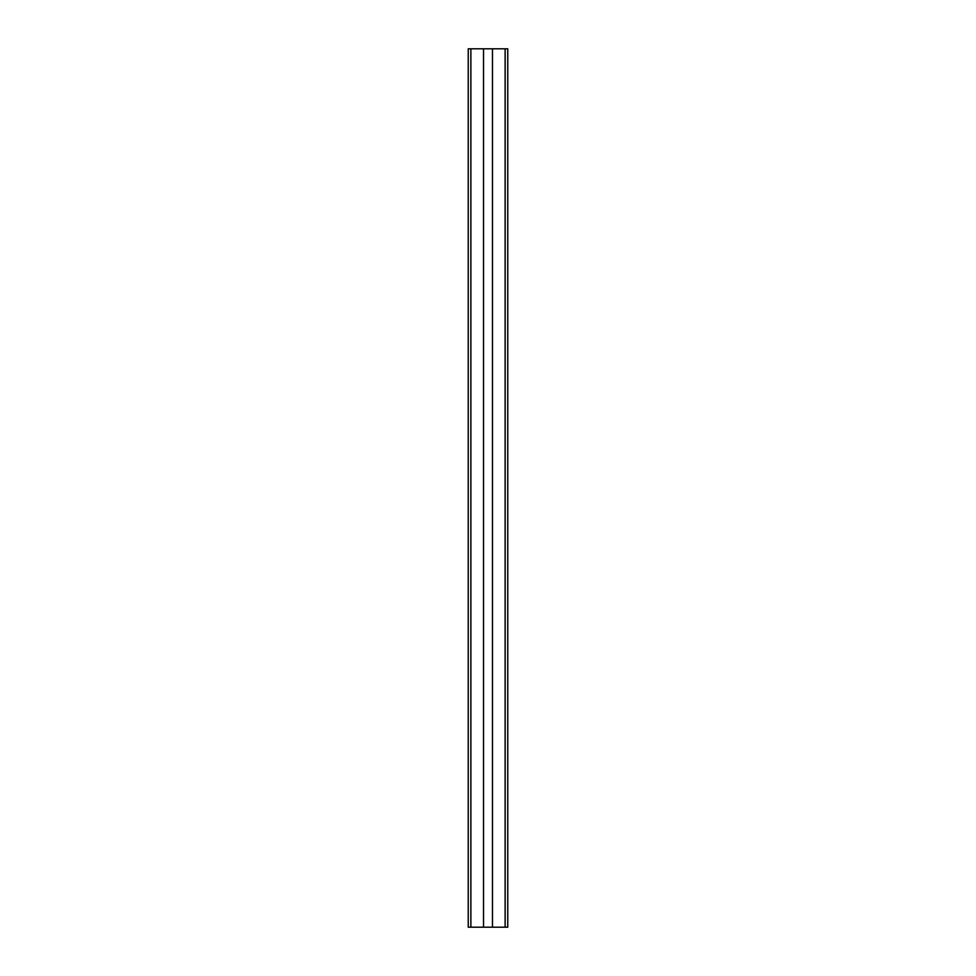 <?xml version="1.0" encoding="UTF-8"?>
<svg xmlns="http://www.w3.org/2000/svg" width="976" height="976" viewBox="0 0 976 976"><rect width="100%" height="100%" fill="white"/><g stroke="black" fill="none" stroke-linecap="round" stroke-linejoin="round"><path stroke-width="1.46" d="M505.129 48.8L505.129 927.2L507.764 927.2L507.764 48.8L492.477 48.8L492.477 927.2L468.236 927.2L468.236 48.8L470.871 48.8L470.871 927.2M505.129 927.2L492.477 927.2M492.477 48.8L483.523 48.8L483.523 927.2M483.523 48.8L470.871 48.8"/></g></svg>
